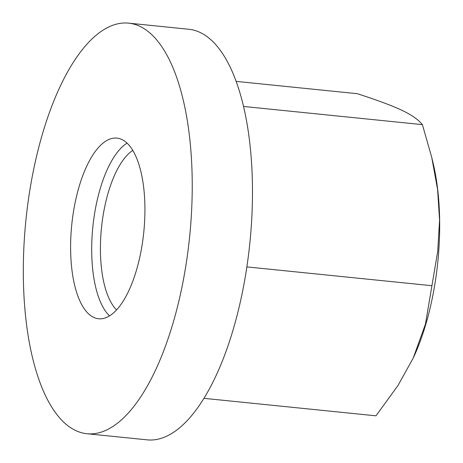 <?xml version="1.0" encoding="UTF-8"?>
<svg xmlns="http://www.w3.org/2000/svg" width="463" height="463" viewBox="0 0 463 463"><rect width="100%" height="100%" fill="white"/><g stroke="black" fill="none" stroke-linecap="round" stroke-linejoin="round"><path stroke-width="0.69" d="M203.934 398.33L375.979 415.826L397.954 385.557L413.274 357.963L425.445 324.146L437.72 251.363L439.561 220.122L437.604 189.506L431.707 157.246L433.142 163.283A148.571 59.241 95.8 0 1 435.098 282.766A148.571 59.241 95.8 0 1 413.366 357.76A148.571 59.241 95.8 0 1 413.32 357.858M132.794 150.4A84.191 33.568 -84.2 0 0 130.329 152.211A84.191 33.568 -84.2 0 0 103.017 216.03A84.191 33.568 -84.2 0 0 116.572 309.909M127.099 143.136A90.794 36.201 -84.2 0 0 94.493 214.23A90.794 36.201 -84.2 0 0 109.534 315.882M29.673 191.271A206.348 82.281 95.8 0 1 128.65 23.15A206.348 82.281 95.8 0 1 185.871 265.606A206.348 82.281 95.8 0 1 86.899 433.721A206.348 82.281 95.8 0 1 29.673 191.271M128.65 23.15L188.892 29.279A206.348 82.281 95.8 0 1 246.113 271.729A206.348 82.281 95.8 0 1 147.141 439.85L86.899 433.721M142.135 244.788A90.794 36.201 95.8 0 1 98.59 318.764A90.794 36.201 95.8 0 1 73.409 212.083A90.794 36.201 95.8 0 1 116.96 138.113A90.794 36.201 95.8 0 1 142.135 244.788M236.165 81.384L357.407 93.711C398.579 107.196 413.864 114.471 422.389 124.634L243.561 106.449M246.86 266.896L431.672 285.688M431.707 157.246L422.389 124.634"/></g></svg>
